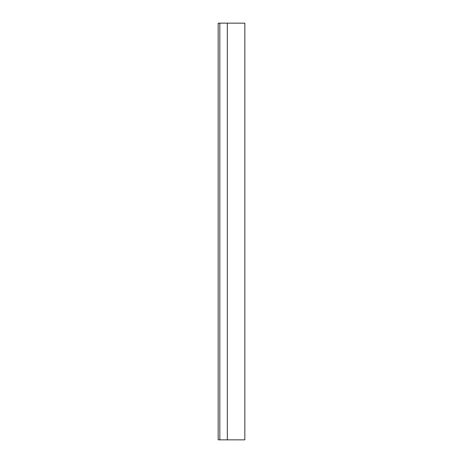 <?xml version="1.0" encoding="UTF-8"?>
<svg xmlns="http://www.w3.org/2000/svg" width="463" height="463" viewBox="0 0 463 463"><rect width="100%" height="100%" fill="white"/><g stroke="black" fill="none" stroke-linecap="round" stroke-linejoin="round"><path stroke-width="0.69" d="M227.333 23.15L219.832 23.15L219.832 439.85L244.834 439.85L244.834 23.15L227.333 23.15L227.333 439.85M219.832 439.809L218.166 439.809L218.166 23.191L219.832 23.191"/></g></svg>
